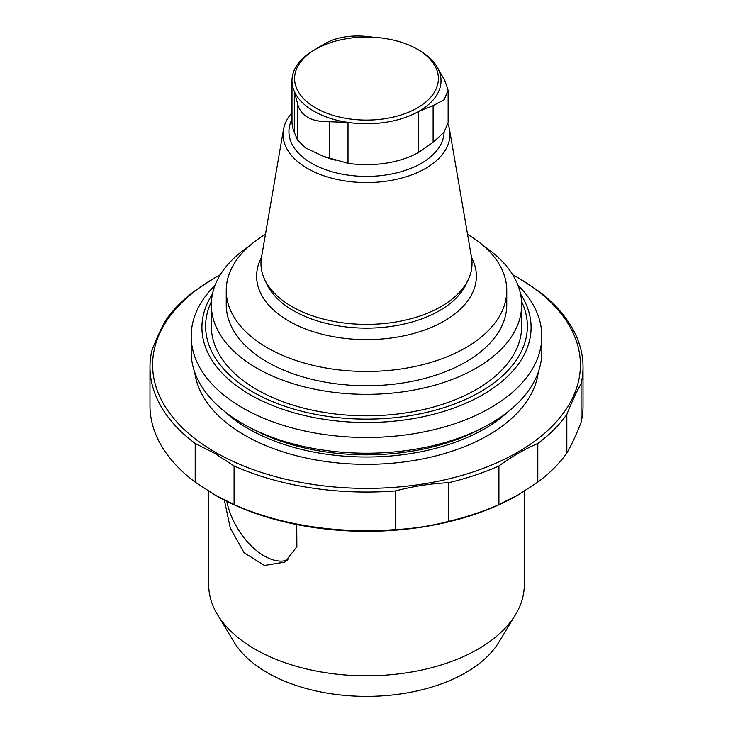 <?xml version="1.0" encoding="UTF-8"?>
<svg xmlns="http://www.w3.org/2000/svg" width="733" height="733" viewBox="0 0 733 733"><rect width="100%" height="100%" fill="white"/><g stroke="black" fill="none" stroke-linecap="round" stroke-linejoin="round"><path stroke-width="1.1" d="M524.297 491.238L524.297 584.705A157.797 91.103 180 0 1 515.473 614.74L498.916 642.108A140.26 80.978 180 0 1 465.675 672.665A140.26 80.978 180 0 1 234.084 642.108L217.527 614.74A157.797 91.103 180 0 1 208.703 584.705L208.703 491.238M515.473 614.74A157.797 91.103 180 0 1 478.081 649.117A157.797 91.103 180 0 1 217.527 614.74M287.987 559.865A52.602 29.293 58.3 0 1 226.827 501.363M296.737 524.571L296.874 546.69L284.917 562.074L264.421 565.464L244.089 552.709L230.254 527.998L224.38 500.126M419.194 50.302L417.334 49.23A71.88 41.497 180 0 1 417.334 107.925A71.88 41.497 180 0 1 315.666 107.925A71.88 41.497 180 0 1 315.666 49.23A71.88 41.497 180 0 1 417.334 49.23L419.184 50.302A74.509 43.018 180 0 1 419.194 50.302A74.509 43.018 180 0 1 438.261 69.131A74.509 43.018 180 0 1 418.607 111.48L433.121 105.68L444.152 99.743L448.12 90.324L444.821 80.474L438.261 69.131M373.161 37.255L368.91 36.65C351.538 34.753 336.988 37.007 325.26 43.403L313.238 50.641A74.509 43.018 180 0 1 313.806 50.302L315.666 49.23M297.47 103.271C300.393 115.823 311.049 121.971 329.419 121.724L348.01 122.402A74.509 43.018 180 0 1 294.318 91.405L297.47 103.271L297.47 139.948L294.318 132.316A74.509 43.018 180 0 1 291.991 121.641L291.991 80.722A74.509 43.018 180 0 1 313.238 50.641M448.101 122.86L444.088 132.132L433.121 142.349L418.607 152.391A74.509 43.018 180 0 1 348.01 163.312L323.125 156.211L305.423 147.828L297.47 139.948M294.318 132.316L294.318 91.405A74.509 43.018 180 0 1 291.991 80.722M418.607 152.391L418.607 111.48A74.509 43.018 180 0 1 348.01 122.402L348.01 163.312M448.028 124.069A83.461 48.186 180 0 1 449.549 129.622A83.461 48.186 180 0 1 366.5 182.563A83.461 48.186 180 0 1 283.451 129.622A83.461 48.186 180 0 1 291.991 112.68M449.549 129.622L471.521 257.448A105.534 60.931 180 0 1 468.479 279.145A105.534 60.931 180 0 1 366.5 324.389A105.534 60.931 180 0 1 264.521 279.145A105.534 60.931 180 0 1 261.479 257.448L283.451 129.622M471.53 257.512A109.895 63.45 180 0 1 366.5 339.617A109.895 63.45 180 0 1 261.47 257.512M467.544 234.331A140.26 80.978 180 0 1 506.76 290.488A140.26 80.978 180 0 1 366.5 371.466A140.26 80.978 180 0 1 226.24 290.488A140.26 80.978 180 0 1 265.456 234.331M506.76 290.488L506.76 304.763A140.26 80.978 180 0 1 366.5 385.741A140.26 80.978 180 0 1 226.24 304.763L226.24 290.488M517.938 285.247A175.324 101.227 180 0 1 541.824 336.255L541.824 352.005A175.324 101.227 180 0 1 433.597 445.517A175.324 101.227 180 0 1 242.522 423.573A175.324 101.227 180 0 1 191.176 352.005L191.176 336.255A175.324 101.227 180 0 1 215.062 285.247M541.824 336.255A175.324 101.227 180 0 1 433.597 429.776A175.324 101.227 180 0 1 242.522 407.832A175.324 101.227 180 0 1 191.176 336.255M249.064 246.206A155.167 89.582 0 0 0 211.333 304.763A155.167 89.582 0 0 0 307.118 387.528A155.167 89.582 0 0 0 476.221 368.103A155.167 89.582 0 0 0 521.667 304.763A155.167 89.582 0 0 0 483.936 246.206M211.333 304.763L211.333 326.231A155.167 89.582 0 0 0 366.5 415.813A155.167 89.582 0 0 0 521.667 326.231L521.667 304.763M512.688 274.738A213.899 123.492 180 0 1 517.755 277.56A213.899 123.492 180 0 1 517.745 452.206A213.899 123.492 180 0 1 215.255 452.206A213.899 123.492 180 0 1 215.245 277.56A213.899 123.492 180 0 1 220.312 274.738M519.257 278.439L537.811 290.58A216.528 125.013 180 0 1 583.028 367.031A216.528 125.013 180 0 1 581.077 383.79C576.33 392.109 571.584 402.335 566.838 414.457A216.528 125.013 180 0 1 537.811 443.483C524.855 449.063 511.891 456.549 498.926 465.941A216.528 125.013 180 0 1 448.651 482.699C430.949 483.533 413.238 486.272 395.527 490.918A216.528 125.013 180 0 1 234.074 465.941L214.632 453.287L195.189 443.483A216.528 125.013 180 0 1 149.972 367.031A216.528 125.013 180 0 1 151.923 350.273C156.67 338.151 161.416 327.926 166.162 319.606A216.528 125.013 180 0 1 195.189 290.58L213.743 278.439M566.838 414.457L566.838 453.113A216.528 125.013 180 0 1 537.811 482.14L518.368 494.784L498.926 504.588A216.528 125.013 180 0 1 448.651 521.346C430.949 525.992 413.238 528.722 395.527 529.565A216.528 125.013 180 0 1 234.074 504.588L214.632 494.784L195.189 482.14A216.528 125.013 180 0 1 149.972 405.679L149.972 367.031M581.077 383.79L581.077 422.437C576.33 434.559 571.584 444.784 566.838 453.113M583.028 367.031L583.028 405.679A216.528 125.013 180 0 1 581.077 422.437M195.189 443.483L195.189 482.14M234.074 465.941L234.074 504.588M395.527 490.918L395.527 529.565M448.651 482.699L448.651 521.346M498.926 465.941L498.926 504.588M537.811 443.483L537.811 482.14M519.257 494.271A213.899 123.492 180 0 1 517.755 495.151A213.899 123.492 180 0 1 215.255 495.151A213.899 123.492 180 0 1 215.245 495.151A213.899 123.492 180 0 1 213.743 494.271M329.419 158.392L329.419 121.724M433.121 142.349L433.121 105.68M335.375 160.17A76.333 44.072 180 0 1 325.406 157.064M444.079 132.142A77.579 44.795 180 0 1 355.139 175.92A77.579 44.795 180 0 1 291.991 119.14M468.479 279.145L466.316 283.836A103.298 59.639 180 0 1 366.5 328.127A103.298 59.639 180 0 1 266.684 283.836L264.521 279.145M508.198 411.616A166.996 96.417 180 0 1 248.414 428.768A166.996 96.417 180 0 1 224.802 411.616M479.529 429.382A166.996 96.417 180 0 1 253.471 429.382M520.54 294.015A164.595 95.024 180 0 1 455.688 407.356A164.595 95.024 180 0 1 250.118 394.684A164.595 95.024 180 0 1 212.46 294.015M521.557 301.465A160.884 92.88 180 0 1 447.506 406.485A160.884 92.88 180 0 1 252.738 391.917A160.884 92.88 180 0 1 211.443 301.465M538.288 372.236A172.255 99.45 180 0 1 426.487 458.107A172.255 99.45 180 0 1 244.694 435.21A172.255 99.45 180 0 1 194.712 372.236M448.138 122.86L448.138 90.324M215.245 277.56L214.632 277.926M517.755 277.56L518.368 277.926M517.755 495.151L518.368 494.793M215.245 495.151L214.632 494.793"/></g></svg>
